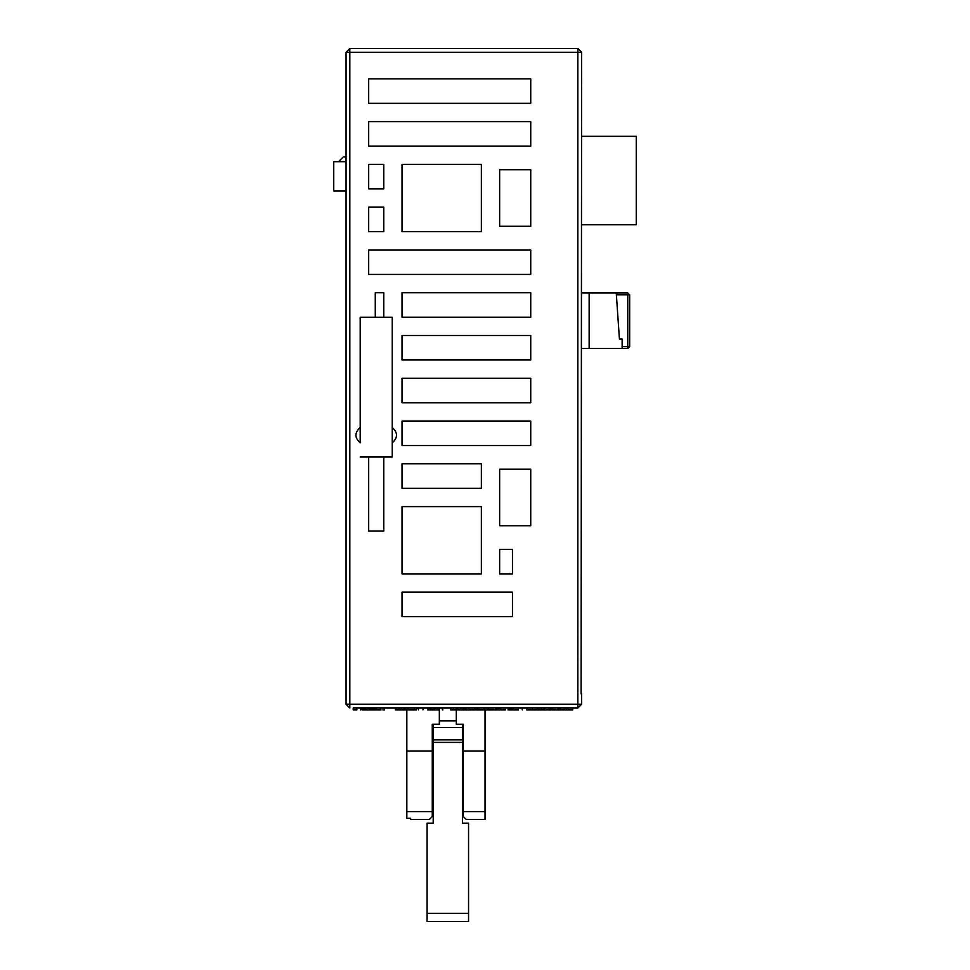<?xml version="1.0" encoding="UTF-8"?>
<svg xmlns="http://www.w3.org/2000/svg" width="970" height="970" viewBox="0 0 970 970"><rect width="100%" height="100%" fill="white"/><g stroke="black" fill="none" stroke-linecap="round" stroke-linejoin="round"><path stroke-width="1.45" d="M538.847 708.039L538.847 709.931L538.447 708.039L537.586 708.039L537.538 709.931L526.649 709.931L527.11 708.039L522.236 708.039L522.236 709.931M527.11 708.039L522.236 708.039L527.413 708.039L527.413 709.931M513.554 708.039L513.554 709.931L507.928 709.931M518.562 709.931L513.554 709.931M508.498 708.039L508.498 709.931L509.02 708.039L512.778 708.039L509.02 708.039L512.778 708.039L509.214 708.039L512.778 708.039L512.778 709.931M500.047 708.039L500.047 709.931L486.273 709.931L486.273 708.039L484.321 708.039L484.321 709.931L482.66 709.931M500.641 708.039L500.047 709.931M505.431 709.931L500.641 709.931M497.913 708.039L497.913 709.931L497.925 708.039L496.507 708.039L496.507 709.931M496.167 708.039L496.167 709.931M488.262 708.039L488.262 709.931M483.69 708.039L483.69 709.931L465.236 709.931L465.236 708.039M477.858 708.039L477.858 709.931M475.93 709.931L475.93 708.039L474.779 708.039L474.779 709.931M468.668 708.039L468.668 709.931M466.691 708.039L466.691 709.931M356.924 709.931L353.225 709.931L353.225 708.039L463.842 708.039L463.211 709.931L450.686 709.931L450.686 708.039L438.937 708.039L438.937 709.931L428.388 709.931L428.388 708.039L428.388 709.931L429.552 709.931M463.139 708.039L463.139 709.931M460.871 708.039L460.871 709.931M457.707 708.039L457.707 709.931M457.125 708.039L457.125 709.931M453.524 708.039L453.524 709.931M451.099 708.039L451.099 709.931M512.621 708.039L512.621 709.931L509.129 709.931M512.439 708.039L512.439 709.931M512.245 708.039L512.245 709.931M512.063 708.039L512.063 709.931M511.881 708.039L511.881 709.931M511.699 708.039L511.699 709.931M511.517 708.039L511.517 709.931M511.335 708.039L511.335 709.931M511.166 708.039L511.166 709.931M510.996 708.039L510.996 709.931M510.826 708.039L510.826 709.931M510.656 708.039L510.656 709.931M510.499 708.039L510.499 709.931M510.341 708.039L510.341 709.931M510.171 708.039L510.171 709.931M510.014 708.039L510.014 709.931M509.868 708.039L509.868 709.931M509.711 708.039L509.711 709.931M509.565 708.039L509.565 709.931M509.42 708.039L509.42 709.931M509.274 708.039L509.274 709.931M572.761 708.039L572.761 709.931L560.126 709.931L560.126 708.039L560.126 709.931L565.474 709.931L565.474 708.039L565.474 709.931L567.414 709.931L567.414 708.039L567.414 709.931L572.761 709.931L572.761 708.039M372.941 708.039L372.941 709.931L361.968 709.931L361.968 708.039L360.476 708.039L360.476 709.931M381.089 709.931L376.154 709.931L376.154 708.039L374.214 708.039L374.214 709.931L372.941 709.931M370.989 708.039L370.989 709.931M368.879 708.039L368.879 709.931M367.351 708.039L367.351 709.931M365.132 708.039L365.132 709.931M363.253 708.039L363.253 709.931M404.053 708.039L404.053 709.931L401.301 709.931L401.301 708.039L384.544 708.039L384.544 709.931L382.883 709.931M466.315 708.039L466.315 709.931M498.677 709.931L497.913 709.931M405.727 708.039L405.727 709.931L408.127 709.931L408.127 708.039L404.817 708.039L404.817 709.931L404.053 709.931M399.567 708.039L399.567 709.931L401.301 709.931M405.727 709.931L404.817 709.931M399.058 708.039L399.058 709.931L395.324 709.931L395.324 708.039M399.81 709.931L399.058 709.931M396.306 708.039L396.306 709.931M474.779 708.039L475.93 708.039L475.761 709.931M581.612 704.269L577.853 708.039L577.853 704.269L581.612 704.269L581.612 693.914L581.612 704.269L577.853 708.039L463.842 708.039L465.115 708.039L465.115 709.931L466.291 709.931M465.612 709.931L462.86 709.931M537.586 708.039L537.538 709.931L538.447 709.931M376.02 708.039L376.02 709.931L373.765 709.931M374.735 708.039L374.735 709.931M418.422 709.931L418.422 708.039L416.542 708.039L416.542 709.931L415.281 709.931M416.372 708.039L416.372 709.931L408.127 709.931L416.542 709.931M422.981 709.931C417.015 709.931 417.015 709.931 422.981 709.931C428.91 709.931 428.91 709.931 422.981 709.931L422.981 708.039M437.264 708.039L437.264 709.931M434.487 708.039L434.487 709.931M431.771 708.039L431.771 709.931M427.527 709.931L427.527 708.039L429.892 708.039L429.892 709.931M428.885 708.039L428.885 709.931L428.861 708.039M439.24 708.039L439.24 709.931C443.302 709.931 443.302 709.931 439.24 709.931L438.937 709.931M442.829 709.931L442.344 708.039M559.908 709.931L559.908 708.039L559.933 709.931L559.933 708.039L559.933 709.931L538.847 709.931M509.214 708.039L509.214 709.931M396.184 708.039L396.184 709.931M395.954 708.039L395.954 709.931M395.554 708.039L395.554 709.931M527.341 708.039L527.341 709.931M428.619 708.039L428.619 709.931M552.476 709.931L552.476 708.039L550.972 708.039L550.972 709.931M550.899 708.039L550.899 709.931M548.632 708.039L548.632 709.931M545.467 708.039L545.467 709.931M544.873 708.039L544.873 709.931M541.272 708.039L541.272 709.931M560.126 708.039L558.308 708.039L560.126 708.039L558.308 708.039L560.126 708.039L558.308 708.039L558.308 709.931M559.872 708.039L559.872 709.931M559.823 708.039L559.823 709.931M559.775 708.039L559.775 709.931M559.702 708.039L559.702 709.931M559.605 708.039L559.605 709.931M559.508 708.039L559.508 709.931M559.399 708.039L559.399 709.931M559.278 708.039L559.278 709.931M559.132 708.039L559.132 709.931M558.987 708.039L558.987 709.931M558.817 708.039L558.817 709.931M558.635 708.039L558.635 709.931M558.453 708.039L558.453 709.931M552.33 708.039L552.33 709.931L550.839 709.931M552.1 708.039L552.1 709.931M551.881 708.039L551.881 709.931M551.663 708.039L551.663 709.931M551.457 708.039L551.457 709.931M551.239 708.039L551.239 709.931M551.033 708.039L551.033 709.931M485.036 708.039L485.036 819.395L466.194 819.395L463.357 816.558L463.357 811.599L485.036 811.599M485.036 819.395L466.194 819.395M485.036 751.083L463.357 751.083L463.357 811.599M406.83 709.931L406.83 751.083L432.268 751.083L432.268 724.226L439.337 724.226L439.337 709.931M456.3 709.931L456.3 724.226L463.357 724.226L463.357 751.083M432.268 751.083L432.268 816.558L429.443 819.395L410.601 819.395L410.601 818.304L406.83 818.304L406.83 751.083M432.547 724.226L432.547 744.293M463.175 744.293L463.175 724.226M463.357 788.331L462.423 788.331L462.423 778.219L463.357 778.219M462.423 724.226L462.423 823.154L462.423 811.89L463.357 811.89M432.268 778.219L433.214 778.219L433.214 788.331L432.268 788.331M432.268 811.89L433.214 811.89L433.214 823.154L433.214 724.226M463.357 744.293L462.423 744.293M462.423 765.948L463.357 765.948M432.268 744.293L433.214 744.293M432.268 765.948L433.214 765.948M433.214 823.154L427.091 823.154L427.091 913.352L468.546 913.352L468.546 823.154L462.423 823.154M468.546 913.352L468.546 921.5L427.091 921.5L427.091 913.352M462.423 727.439L433.214 727.439M456.3 720.855L439.337 720.855M552.476 708.039L550.972 708.039L552.476 708.039M486.273 708.039L484.321 708.039L486.273 708.039M527.413 708.039L522.236 708.039L527.413 708.039M346.072 265.21L346.072 52.271L577.853 52.271L577.853 48.5L349.83 48.5L346.072 52.271L346.072 704.269L349.83 708.039L349.83 704.269L346.072 704.269L346.072 491.341M346.072 73.938L346.072 52.271L349.83 48.5L373.838 48.5M581.612 69.234L581.115 693.914L581.612 52.271L577.853 48.5L349.83 48.5L349.83 704.269L577.853 704.269L577.853 52.271L581.612 52.271L581.612 53.532M346.072 269.915L346.072 486.625M481.362 164.391L402.029 164.391L402.029 231.66L481.362 231.66L481.362 164.391M383.756 188.883L383.756 164.391L368.685 164.391L368.685 188.883L383.756 188.883M383.756 231.66L383.756 207.168L368.685 207.168L368.685 231.66L383.756 231.66M481.362 573.876L481.362 506.595L402.029 506.595L402.029 573.876L481.362 573.876M499.647 549.372L499.647 573.876L512.463 573.876L512.463 549.372L499.647 549.372M451.596 249.945L368.685 249.945L368.685 274.437L530.736 274.437L530.736 249.945L451.596 249.945M512.463 592.149L402.029 592.149L402.029 616.653L512.463 616.653L512.463 592.149M499.647 469.189L499.647 525.728L530.736 525.728L530.736 469.189L499.647 469.189M481.362 488.322L481.362 463.818L402.029 463.818L402.029 488.322L481.362 488.322M451.596 421.053L402.029 421.053L402.029 445.545L530.736 445.545L530.736 421.053L451.596 421.053M402.029 402.768L530.736 402.768L530.736 378.276L402.029 378.276L402.029 402.768M530.736 335.499L402.029 335.499L402.029 359.991L530.736 359.991L530.736 335.499M530.736 292.722L402.029 292.722L402.029 317.214L530.736 317.214L530.736 292.722M499.647 169.762L499.647 226.289L530.736 226.289L530.736 169.762L499.647 169.762M530.736 121.614L368.685 121.614L368.685 146.106L530.736 146.106L530.736 121.614M451.596 78.837L368.685 78.837L368.685 103.341L530.736 103.341L530.736 78.837L451.596 78.837M360.197 457.015L368.685 457.015L368.685 531.099L383.756 531.099L383.756 457.015L392.232 457.015L392.232 317.238L383.756 317.238L383.756 292.722L375.281 292.722L375.281 317.238L360.197 317.238L360.197 442.853C354.499 437.737 354.499 432.62 360.197 427.515L360.197 317.238M392.232 457.015L392.232 442.853C397.93 437.737 397.93 432.62 392.232 427.515M581.612 294.795L581.612 292.904L589.154 292.904L581.612 292.904M581.612 136.309L636.259 136.309L636.259 224.785L581.612 224.785M589.154 348.497L589.154 292.904L627.784 292.904L616.241 292.904L616.374 294.795L627.784 294.795L627.784 346.617L629.676 346.617L627.784 348.497L629.676 346.617L627.784 348.497L581.612 348.497M627.784 292.904L627.784 294.795L629.676 294.795L627.784 292.904L616.241 292.904L619.43 339.076L616.374 294.795M629.676 294.795L629.676 346.617L627.784 348.497L627.784 346.617L622.134 346.617L622.134 339.076L619.43 339.076M627.784 348.497L629.676 346.617L627.784 348.497L622.134 348.497L622.134 346.617M368.685 457.015L383.756 457.015M383.756 317.238L375.281 317.238M346.072 190.908L333.741 190.908L333.741 161.699L346.072 161.699M338.445 161.699L343.162 156.982L346.072 156.982M532.433 708.039L532.433 709.931M456.555 708.039L456.555 709.931M356.814 708.039L356.814 709.931M371.449 708.039L371.449 709.931M370.237 708.039L370.237 709.931M365.544 708.039L365.544 709.931M364.72 708.039L364.72 709.931M380.373 708.039L380.373 709.931M434.996 708.039L434.996 709.931M434.026 708.039L434.026 709.931M544.303 708.039L544.303 709.931M406.83 811.599L432.268 811.599M462.423 742.389L433.214 742.389M462.423 739.831L433.214 739.831M383.756 708.039L383.756 709.931M442.356 708.039L442.356 709.931"/></g></svg>
